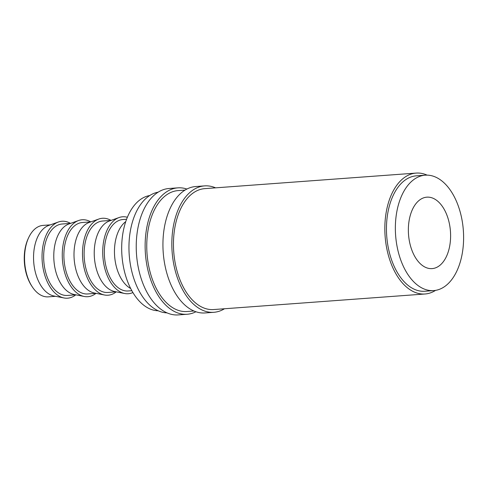 <?xml version="1.0" encoding="UTF-8"?>
<svg xmlns="http://www.w3.org/2000/svg" width="488" height="488" viewBox="0 0 488 488"><rect width="100%" height="100%" fill="white"/><g stroke="black" fill="none" stroke-linecap="round" stroke-linejoin="round"><path stroke-width="0.73" d="M50.362 224.864L43.042 225.401A35.819 21.021 85.8 0 0 35.404 228.561A35.819 21.021 85.8 0 0 28.664 237.632A35.819 21.021 85.8 0 0 32.287 286.859A35.819 21.021 85.8 0 0 48.3 296.85L55.62 296.314M215.58 187.843A63.373 37.192 85.8 0 0 204.557 185.891L195.657 186.544A63.373 37.192 85.8 0 0 182.146 192.138A63.373 37.192 85.8 0 0 164.779 264.447A63.373 37.192 85.8 0 0 204.96 312.948L213.86 312.296A63.373 37.192 85.8 0 0 224.474 308.751M204.557 185.891A63.373 37.192 85.8 0 0 191.046 191.479A63.373 37.192 85.8 0 0 173.679 263.794A63.373 37.192 85.8 0 0 213.86 312.296M186.892 189.045A63.373 37.192 85.8 0 0 177.858 187.856L168.958 188.508A63.373 37.192 85.8 0 0 155.446 194.102A63.373 37.192 85.8 0 0 138.08 266.411A63.373 37.192 85.8 0 0 178.26 314.912L187.16 314.26A63.373 37.192 85.8 0 0 195.92 311.759M177.858 187.856A63.373 37.192 85.8 0 0 164.346 193.449A63.373 37.192 85.8 0 0 146.98 265.759A63.373 37.192 85.8 0 0 187.16 314.26M419.216 200.324A35.819 21.021 85.8 0 0 409.401 241.194A35.819 21.021 85.8 0 0 432.112 268.607A35.819 21.021 85.8 0 0 439.749 265.448A35.819 21.021 85.8 0 0 449.564 224.578A35.819 21.021 85.8 0 0 426.854 197.164A35.819 21.021 85.8 0 0 419.216 200.324M70.534 223.382A38.576 22.637 85.8 0 0 58.389 222.003L48.733 225.444A35.819 21.021 85.8 0 0 44.402 227.902A35.819 21.021 85.8 0 0 34.13 265.966A35.819 21.021 85.8 0 0 53.924 295.978L63.977 297.961A38.576 22.637 85.8 0 0 75.793 294.825M58.389 222.003A38.576 22.637 85.8 0 0 53.729 224.651A38.576 22.637 85.8 0 0 42.663 265.643A38.576 22.637 85.8 0 0 63.977 297.961M70.589 223.376L62.159 223.998A35.819 21.021 85.8 0 0 54.516 227.158A35.819 21.021 85.8 0 0 44.701 268.028A35.819 21.021 85.8 0 0 67.411 295.441L75.847 294.825M90.762 221.894A38.576 22.637 85.8 0 0 78.617 220.515L68.96 223.955A35.819 21.021 85.8 0 0 64.63 226.414A35.819 21.021 85.8 0 0 54.357 264.478A35.819 21.021 85.8 0 0 74.152 294.49L84.204 296.472A38.576 22.637 85.8 0 0 96.02 293.337M78.617 220.515A38.576 22.637 85.8 0 0 73.956 223.162A38.576 22.637 85.8 0 0 62.891 264.154A38.576 22.637 85.8 0 0 84.204 296.472M90.817 221.887L82.387 222.51A35.819 21.021 85.8 0 0 74.743 225.669A35.819 21.021 85.8 0 0 64.928 266.539A35.819 21.021 85.8 0 0 87.639 293.953L96.075 293.337M110.989 220.405A38.576 22.637 85.8 0 0 98.844 219.027L89.188 222.467A35.819 21.021 85.8 0 0 84.857 224.925A35.819 21.021 85.8 0 0 74.585 262.989A35.819 21.021 85.8 0 0 94.379 293.001L104.432 294.984A38.576 22.637 85.8 0 0 116.248 291.848M98.844 219.027A38.576 22.637 85.8 0 0 94.184 221.674A38.576 22.637 85.8 0 0 83.119 262.666A38.576 22.637 85.8 0 0 104.432 294.984M111.044 220.399L102.608 221.021A35.819 21.021 85.8 0 0 94.971 224.181A35.819 21.021 85.8 0 0 85.156 265.051A35.819 21.021 85.8 0 0 107.866 292.464L116.303 291.848M127.368 217.27A38.576 22.637 85.8 0 0 119.072 217.538L109.416 220.979A35.819 21.021 85.8 0 0 105.085 223.437A35.819 21.021 85.8 0 0 94.812 261.501A35.819 21.021 85.8 0 0 114.607 291.513L124.66 293.501A38.576 22.637 85.8 0 0 132.907 292.55M119.072 217.538A38.576 22.637 85.8 0 0 114.412 220.186A38.576 22.637 85.8 0 0 103.346 261.178A38.576 22.637 85.8 0 0 124.66 293.501M126.581 219.258L122.836 219.533A35.819 21.021 85.8 0 0 115.198 222.693A35.819 21.021 85.8 0 0 105.384 263.563A35.819 21.021 85.8 0 0 128.094 290.976L131.839 290.702M125.752 221.613A35.819 21.021 85.8 0 0 125.312 221.948A35.819 21.021 85.8 0 0 114.649 256.468A35.819 21.021 85.8 0 0 130.668 288.493M149.737 195.536A57.865 33.959 85.8 0 0 139.22 200.422A57.865 33.959 85.8 0 0 123.092 264.917A57.865 33.959 85.8 0 0 158.216 310.777M425.237 175.18L416.337 175.833A57.865 33.959 85.8 0 0 403.997 180.938A57.865 33.959 85.8 0 0 388.143 246.959A57.865 33.959 85.8 0 0 424.828 291.244L433.728 290.592A57.865 33.959 85.8 0 0 446.069 285.486A57.865 33.959 85.8 0 0 461.923 219.466A57.865 33.959 85.8 0 0 425.237 175.18A57.865 33.959 85.8 0 0 412.897 180.286A57.865 33.959 85.8 0 0 397.043 246.306A57.865 33.959 85.8 0 0 433.728 290.592M158.142 192.174A60.616 35.575 85.8 0 0 147.333 197.262A60.616 35.575 85.8 0 0 130.406 264.661A60.616 35.575 85.8 0 0 167.024 312.869M193.937 310.996L186.959 311.515A60.616 35.575 -94.2 0 1 148.523 265.118A60.616 35.575 -94.2 0 1 165.133 195.95A60.616 35.575 -94.2 0 1 178.059 190.601L185.044 190.088M425.03 293.996L213.659 309.551A60.616 35.575 -94.2 0 1 175.222 263.154A60.616 35.575 -94.2 0 1 191.833 193.986A60.616 35.575 -94.2 0 1 204.759 188.636L416.136 173.088A60.616 35.575 85.8 0 0 403.21 178.431A60.616 35.575 85.8 0 0 386.6 247.599A60.616 35.575 85.8 0 0 425.03 293.996A60.616 35.575 85.8 0 0 435.558 290.372M427.079 175.125A60.616 35.575 85.8 0 0 416.136 173.088M32.287 286.859L31.69 285.95A34.441 20.209 -94.2 0 1 28.206 238.614L28.664 237.632"/></g></svg>
